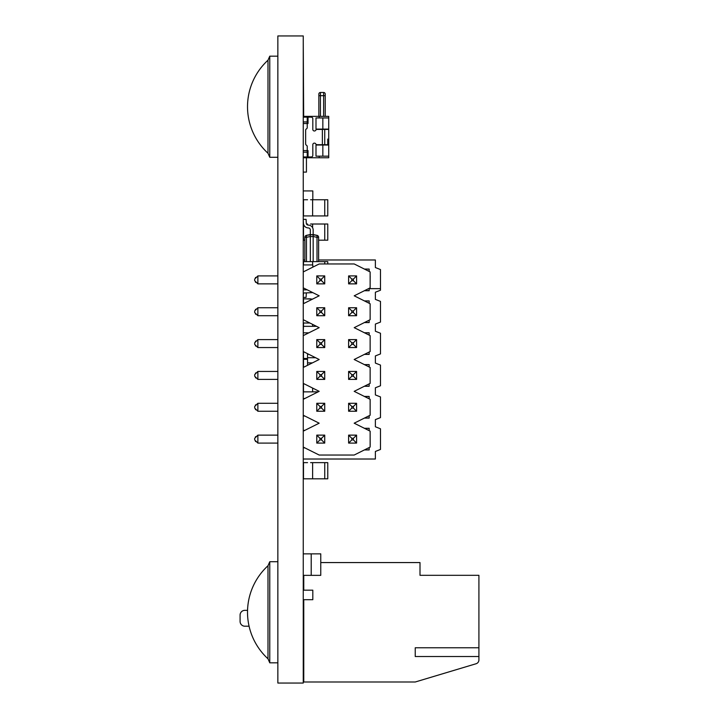 <?xml version="1.0" encoding="UTF-8"?>
<svg xmlns="http://www.w3.org/2000/svg" width="719" height="719" viewBox="0 0 719 719"><rect width="100%" height="100%" fill="white"/><g stroke="black" fill="none" stroke-linecap="round" stroke-linejoin="round"><path stroke-width="1.08" d="M277.858 683.05L303.256 683.05L303.256 35.95L277.858 35.95L277.858 683.05M313.16 261.626L313.16 234.529L317.016 235.347A2.022 2.022 0 0 1 318.616 237.324L318.616 261.626L318.616 237.324A2.022 2.022 180 0 0 317.016 235.347L317.016 235.347A2.022 2.022 0 0 1 318.616 237.324L317.016 237.324L317.016 235.347L310.32 234.529L310.329 261.626M303.256 219.457L303.454 223.33A4.853 4.853 0 0 0 307.876 227.905L308.478 227.959A2.022 2.022 180 0 1 310.329 229.972L310.329 234.529L306.465 235.347L306.465 237.324L304.865 237.324L304.865 261.626L304.865 237.324A2.022 2.022 0 0 1 306.465 235.347L306.465 235.347A2.022 2.022 180 0 0 304.865 237.324A2.022 2.022 0 0 1 306.465 235.347L313.16 234.529L313.16 229.972A4.853 4.853 0 0 0 308.73 225.137L308.127 225.083A2.022 2.022 180 0 1 306.285 223.178L306.078 219.367L303.256 219.367L306.078 219.367L306.285 223.178A2.022 2.022 180 0 0 308.127 225.083L308.73 225.137A4.853 4.853 0 0 1 313.16 229.972L313.16 234.529L313.16 229.972A4.853 4.853 0 0 0 308.73 225.137L308.127 225.083A2.022 2.022 180 0 1 306.285 223.178L306.078 219.367L303.256 219.367L306.078 219.367L306.285 223.178A2.022 2.022 180 0 0 308.127 225.083L308.73 225.137A4.853 4.853 0 0 1 313.16 229.972L313.16 234.529L313.16 229.972A4.853 4.853 0 0 0 308.73 225.137L308.127 225.083A2.022 2.022 180 0 1 306.285 223.178L306.078 219.367L303.256 219.367M306.402 293.01A2.022 2.022 0 0 0 306.285 293.604L306.078 297.423L303.256 297.423L303.499 302.978M303.499 293.01A4.853 4.853 180 0 0 303.454 293.46L303.256 297.324L303.454 293.46A4.853 4.853 180 0 1 303.499 293.01A4.853 4.853 180 0 0 303.454 293.46L303.256 297.324L303.454 293.46A4.853 4.853 180 0 1 303.499 293.01A4.853 4.853 180 0 0 303.454 293.46L303.256 297.324L303.256 293.01L312.81 292.624M303.499 298.834L303.499 303.652L303.499 298.834L312.621 299.086M310.581 298.834L307.543 298.834M303.499 357.711L303.499 354.323M307.543 354.323L308.828 354.323M303.499 325.231L303.256 332.825L308.828 332.825M303.256 575.353L311.21 575.353L311.21 553.855L320.764 553.855L320.764 575.353L311.21 575.353M303.256 553.855L311.21 553.855M303.256 599.709L312.81 599.709L312.81 590.173L303.256 590.173M318.616 259.981L375.381 259.981L375.381 267.549L380.477 269.553L380.477 288.643L369.171 288.643L369.171 290.719L369.171 288.643L368.532 288.643L380.477 288.643L380.477 290.224L375.381 292.229L375.381 299.392L380.477 301.396L380.477 322.067L375.381 324.071L375.381 331.234L380.477 333.248L380.477 353.91L375.381 355.923L375.381 363.086L380.477 365.09L380.477 385.761L375.381 387.766L375.381 394.929L380.477 396.933L380.477 417.604L375.381 419.608L375.381 426.771L380.477 428.785L380.477 449.447L375.381 451.451L375.381 459.019L303.256 459.019L303.256 447.874L304.847 447.874M364.38 290.719L369.171 290.719L364.38 290.719M303.256 289.847L307.22 289.829L303.256 289.847M369.171 300.901L369.171 303.292L369.171 300.901L364.398 300.901M369.171 320.171L369.171 322.561L369.171 320.171M364.38 322.561L369.171 322.561L364.38 322.561M369.171 332.753L369.171 335.135L369.171 332.753L364.398 332.753M369.171 352.013L369.171 354.404L369.171 352.013M364.38 354.404L369.171 354.404L364.38 354.404M369.171 364.596L369.171 366.987L369.171 364.596L364.398 364.596M369.171 383.865L369.171 386.256L369.171 383.865M364.38 386.256L369.171 386.256L364.38 386.256M304.838 398.515L303.256 398.515L303.499 385.555M369.171 396.439L369.171 398.829L369.171 396.439L364.398 396.439M369.171 415.708L369.171 418.099L369.171 415.708M364.38 418.099L369.171 418.099L364.38 418.099M304.847 416.031L303.256 416.031L303.256 430.357L304.838 430.357M369.171 428.29L369.171 430.672L369.171 428.29L364.398 428.29M369.171 447.551L369.171 449.941L369.171 447.551M364.38 449.941L369.171 449.941L364.38 449.941M364.542 290.638L369.171 290.638M364.542 322.48L369.171 322.48M364.56 300.982L369.171 300.982M364.542 354.323L369.171 354.323M364.56 332.834L369.171 332.834M364.542 386.175L369.171 386.175M364.56 364.677L369.171 364.677M364.542 418.018L369.171 418.018M364.56 396.52L369.171 396.52M364.542 449.86L369.171 449.86M364.56 428.371L369.171 428.371M267.441 315.713L277.858 315.713L257.869 315.713L257.869 307.75L254.688 310.932L254.688 312.531L257.869 315.713M267.441 347.556L277.858 347.556L257.869 347.556L257.869 339.593L254.688 342.783L254.688 344.374L257.869 347.556M267.441 379.407L277.858 379.407L257.869 379.407L257.869 371.444L254.688 374.626L254.688 376.217L257.869 379.407M267.441 411.25L277.858 411.25L257.869 411.25L257.869 403.287L254.688 406.469L254.688 408.068L257.869 411.25M267.441 443.093L277.858 443.093L257.869 443.093L257.869 435.13L254.688 438.32L254.688 439.911L257.869 443.093M255.488 314.131L255.488 313.322L255.488 314.122L256.413 314.257M255.488 309.35L255.488 310.141L255.488 309.341L256.413 309.215M267.36 315.713L277.858 315.713M255.488 345.974L255.488 345.174L255.488 345.965L256.413 346.1M255.488 341.192L255.488 341.983L255.488 341.183L256.413 341.058M267.36 347.556L277.858 347.556M256.413 377.942L255.488 377.817L255.488 377.017L255.488 377.808M255.488 373.035L255.488 373.826L255.488 373.026L256.413 372.9M267.36 379.407L277.858 379.407M255.488 409.668L255.488 408.859L255.488 409.659L256.413 409.785M255.488 404.887L255.488 405.678L255.488 404.869L256.413 404.752M267.36 411.25L277.858 411.25M255.488 441.511L255.488 440.702L255.488 441.502L256.413 441.637M255.488 436.73L255.488 437.52L255.488 436.721L256.413 436.595M267.36 443.093L277.858 443.093M304.865 259.981L303.256 259.981L303.256 264.943L312.81 264.943L312.81 267.144M369.171 269.059L369.171 271.449L369.171 269.059L364.398 269.059M364.56 269.14L369.171 269.14M267.441 283.87L277.858 283.87L257.869 283.87L257.869 275.907L254.688 279.089L254.688 280.68L257.869 283.87M256.413 282.405L255.488 282.279L255.488 281.48L255.488 282.27M255.488 277.498L255.488 278.298L255.488 277.489L256.413 277.372M267.36 283.87L277.858 283.87M303.256 351.537L319.173 359.5L303.256 367.463M303.256 383.38L319.173 391.343L303.256 399.306M303.256 415.231L319.173 423.194L303.256 431.148M303.256 447.074L319.173 455.037L354.179 455.037L370.132 447.074L370.132 431.148L354.179 423.194L370.132 415.231L370.132 399.306L354.179 391.343L370.132 383.38L370.132 367.463L354.179 359.5L370.132 351.537L370.132 335.62L354.206 327.657L370.132 319.694L370.132 303.769L354.206 295.806L370.132 287.852L370.132 271.926L354.206 263.963L319.173 263.963L303.256 271.926M303.256 287.852L319.173 295.806L303.256 303.769M303.256 319.694L319.173 327.657L303.256 335.62M348.616 379.407L351.807 376.217L351.807 374.626L348.616 371.444L348.616 379.407L356.579 379.407L356.579 371.444L353.397 374.626L353.397 376.217L356.579 379.407M356.579 371.444L348.616 371.444M351.807 374.626L353.397 374.626M353.397 376.217L351.807 376.217M257.869 371.444L277.858 371.444L257.869 371.444L254.688 374.626M316.773 379.407L319.955 376.217L319.955 374.626L316.773 371.444L316.773 379.407L324.736 379.407L324.736 371.444L321.546 374.626L321.546 376.217L324.736 379.407M321.546 376.217L319.955 376.217M324.736 371.444L316.773 371.444M319.955 374.626L321.546 374.626M348.616 443.093L351.807 439.911L351.807 438.32L348.616 435.13L348.616 443.093L356.579 443.093L356.579 435.13L353.397 438.32L353.397 439.911L356.579 443.093M356.579 435.13L348.616 435.13M351.807 438.32L353.397 438.32M353.397 439.911L351.807 439.911M257.869 435.13L277.858 435.13L257.869 435.13L254.688 438.32M316.773 443.093L319.955 439.911L319.955 438.32L316.773 435.13L316.773 443.093L324.736 443.093L324.736 435.13L321.546 438.32L321.546 439.911L324.736 443.093M321.546 439.911L319.955 439.911M324.736 435.13L316.773 435.13M319.955 438.32L321.546 438.32M348.616 411.25L351.807 408.068L351.807 406.469L348.616 403.287L348.616 411.25L356.579 411.25L356.579 403.287L353.397 406.469L353.397 408.068L356.579 411.25M356.579 403.287L348.616 403.287M351.807 406.469L353.397 406.469M353.397 408.068L351.807 408.068M257.869 403.287L277.858 403.287L257.869 403.287L254.688 406.469M316.773 411.25L319.955 408.068L319.955 406.469L316.773 403.287L316.773 411.25L324.736 411.25L324.736 403.287L321.546 406.469L321.546 408.068L324.736 411.25M321.546 408.068L319.955 408.068M324.736 403.287L316.773 403.287M319.955 406.469L321.546 406.469M348.616 347.556L351.807 344.374L351.807 342.783L348.616 339.593L348.616 347.556L356.579 347.556L356.579 339.593L353.397 342.783L353.397 344.374L356.579 347.556M356.579 339.593L348.616 339.593M351.807 342.783L353.397 342.783M353.397 344.374L351.807 344.374M257.869 339.593L277.858 339.593L257.869 339.593L254.688 342.783M316.773 347.556L319.955 344.374L319.955 342.783L316.773 339.593L316.773 347.556L324.736 347.556L324.736 339.593L321.546 342.783L321.546 344.374L324.736 347.556M321.546 344.374L319.955 344.374M324.736 339.593L316.773 339.593M319.955 342.783L321.546 342.783M348.616 315.713L351.807 312.531L351.807 310.932L348.616 307.75L348.616 315.713L356.579 315.713L356.579 307.75L353.397 310.932L353.397 312.531L356.579 315.713M356.579 307.75L348.616 307.75M351.807 310.932L353.397 310.932M353.397 312.531L351.807 312.531M257.869 307.75L277.858 307.75L257.869 307.75L254.688 310.932M316.773 315.713L319.955 312.531L319.955 310.932L316.773 307.75L316.773 315.713L324.736 315.713L324.736 307.75L321.546 310.932L321.546 312.531L324.736 315.713M321.546 312.531L319.955 312.531M324.736 307.75L316.773 307.75M319.955 310.932L321.546 310.932M348.616 283.87L351.807 280.68L351.807 279.089L348.616 275.907L348.616 283.87L356.579 283.87L356.579 275.907L353.397 279.089L353.397 280.68L356.579 283.87M356.579 275.907L348.616 275.907M351.807 279.089L353.397 279.089M353.397 280.68L351.807 280.68M257.869 275.907L277.858 275.907L257.869 275.907L254.688 279.089M316.773 283.87L319.955 280.68L319.955 279.089L316.773 275.907L316.773 283.87L324.736 283.87L324.736 275.907L321.546 279.089L321.546 280.68L324.736 283.87M321.546 280.68L319.955 280.68M324.736 275.907L316.773 275.907M319.955 279.089L321.546 279.089M370.177 275.853L370.132 283.915L370.177 275.853M370.132 433.314L370.177 445.277L370.132 433.314M269.769 662.828L269.769 561.719L267.989 565.754L267.989 658.784L269.769 662.828L277.858 662.828M269.769 157.281L269.769 56.172L267.989 60.207L267.989 153.237L269.769 157.281L277.858 157.281M318.85 116.361L318.85 95.663L320.44 95.663L320.44 92.472A1.591 1.591 0 0 0 318.85 94.072A1.591 1.591 0 0 1 320.44 92.472A1.591 1.591 0 0 0 318.85 94.072L318.85 116.361L318.382 116.361L319.973 116.361M322.84 145.022L315.992 145.022L315.992 156.167L322.84 156.167L322.84 145.022L328.727 145.022L325.545 144.699M303.256 157.758L328.727 157.758L328.727 129.096L315.992 129.096L315.992 117.952L322.84 117.952L322.84 129.096M303.256 116.361L328.727 116.361L325.222 116.361L325.222 94.072A1.591 1.591 0 0 0 323.622 92.472A1.591 1.591 0 0 1 325.222 94.072A1.591 1.591 0 0 0 323.622 92.472A1.591 1.591 0 0 1 325.222 94.072L325.222 95.663L323.622 95.663L323.622 116.361M325.545 129.096L328.727 129.42L322.364 129.42L322.364 144.699L328.727 144.735M319.173 156.167L319.173 157.758M319.173 144.699L325.545 145.022M319.173 116.361L319.173 117.952L328.727 117.952L328.727 129.096M328.727 116.361L328.727 117.952L322.84 117.952M322.84 156.167L328.727 156.167M306.438 157.758L306.438 172.093L303.256 172.093M303.256 123.524L307.238 123.524L307.238 117.152L303.256 117.152L308.029 117.152L308.029 123.524L307.238 123.524L307.238 127.506A1.591 1.591 0 0 1 306.438 128.881A1.591 1.591 0 0 0 305.638 130.265L305.638 143.854A1.591 1.591 0 0 0 306.438 145.238A1.591 1.591 0 0 1 307.238 146.613L307.238 150.595L303.256 150.595L308.029 150.595L307.238 150.595L307.238 156.967L303.256 156.967M308.029 150.595L308.029 156.967L307.238 156.967M308.029 117.152L311.21 117.152A1.591 1.591 0 0 1 312.81 118.752L312.81 129.42A1.591 1.591 0 0 0 315.776 130.211A1.591 1.591 0 0 1 317.16 129.42L322.364 129.42L322.364 144.699L317.16 144.699A1.591 1.591 0 0 1 315.776 143.908A1.591 1.591 0 0 0 312.81 144.699L312.81 155.367A1.591 1.591 0 0 1 311.21 156.967L308.029 156.967M323.622 92.472L320.44 92.472L323.622 92.472L320.44 92.472L323.622 92.472L320.44 92.472L323.622 92.472L323.622 95.663L320.44 95.663L320.44 116.361M328.745 149.237L328.727 151.952M325.545 129.42L328.727 129.42L328.727 140.484M328.745 143.476L328.727 144.07M328.745 146.496L328.727 146.964M303.661 116.361L303.256 42.008M327.765 139.082L327.765 144.699M324.754 263.963L324.754 261.626L327.765 261.626L303.499 261.626L312.621 261.626L312.621 264.943M303.499 261.626L303.499 264.943L303.499 261.626L322.714 261.626M310.581 261.626L307.543 261.626M327.765 261.626L327.765 263.963L327.765 261.626M312.81 199.747L312.81 190.93L303.256 190.93M303.499 323.02L303.499 326.336L303.499 323.02M316.54 326.336L303.499 326.336M318.616 240.191L327.765 240.191L327.765 224.013L324.754 224.013L327.765 224.013L327.765 240.191M303.499 240.191L303.499 224.013L303.499 240.191L304.865 240.191M307.543 224.013L306.51 224.013M312.621 227.752L312.621 224.013L324.754 224.013L324.754 240.191M322.714 224.013L310.581 224.013M303.499 391.855L303.499 383.506L303.499 391.855L318.158 391.855M303.499 351.663L303.499 358.493L307.543 358.493L307.543 353.685M307.543 365.315L307.543 359.302L303.499 359.302L303.499 367.337M303.499 215.925L303.499 199.747L303.499 215.925L327.765 215.925L327.765 199.747L324.754 199.747L327.765 199.747L327.765 215.925M307.543 199.747L303.499 199.747M312.621 215.925L312.621 199.747L324.754 199.747L324.754 215.925M322.714 199.747L310.581 199.747M303.499 478.809L303.499 462.632L303.499 478.809L327.765 478.809L327.765 462.632L324.754 462.632L327.765 462.632L327.765 478.809M307.543 462.632L303.499 462.632M312.621 478.809L312.621 462.632L324.754 462.632L324.754 478.809M322.714 462.632L310.581 462.632M303.256 323.02L309.898 323.02M312.406 362.879L307.543 362.879L312.441 362.87M307.543 357.711L315.596 357.711M415.231 647.765L415.231 656.519L415.231 647.765L478.917 647.765L478.917 575.317L420.004 575.317L420.004 562.573L320.764 562.573M478.917 575.317L420.004 575.317L478.917 575.317M303.769 599.709L303.769 681.998L415.231 681.998L476.086 663.745A3.981 3.981 180 0 0 478.917 659.925L478.917 647.765M303.769 575.353L303.769 590.173M415.231 656.519L478.917 656.519L478.917 660.105M240.083 615.122A4.772 4.772 -0 0 1 244.855 610.341L247.552 610.341L244.855 610.341A4.772 4.772 -0 0 0 240.083 615.122A4.772 4.772 -0 0 1 244.855 610.341A4.772 4.772 -0 0 0 240.083 615.122A4.772 4.772 -0 0 1 244.855 610.341A4.772 4.772 -0 0 0 240.083 615.122L240.083 621.432L240.083 615.122M303.256 610.341L303.769 610.341L303.256 610.341M249.08 626.204L244.855 626.204A4.772 4.772 -0 0 1 240.083 621.432M303.769 626.204L303.256 626.204M310.32 234.529L306.465 235.347L310.32 234.529L317.016 235.347M313.16 236.551L310.329 236.551M313.16 236.506L317.016 237.324L317.016 261.626M310.32 236.506L306.465 237.324L306.465 261.626M324.745 129.42L324.745 144.699M307.238 152.185L303.256 152.185M307.238 121.933L303.256 121.933M312.621 324.377L312.621 326.336M312.621 391.855L312.621 388.071M267.98 565.763A63.092 63.092 0 0 0 267.98 658.784M269.769 561.719L277.858 561.719M267.98 60.216A63.092 63.092 0 0 0 267.98 153.237M269.769 56.172L277.858 56.172"/></g></svg>
